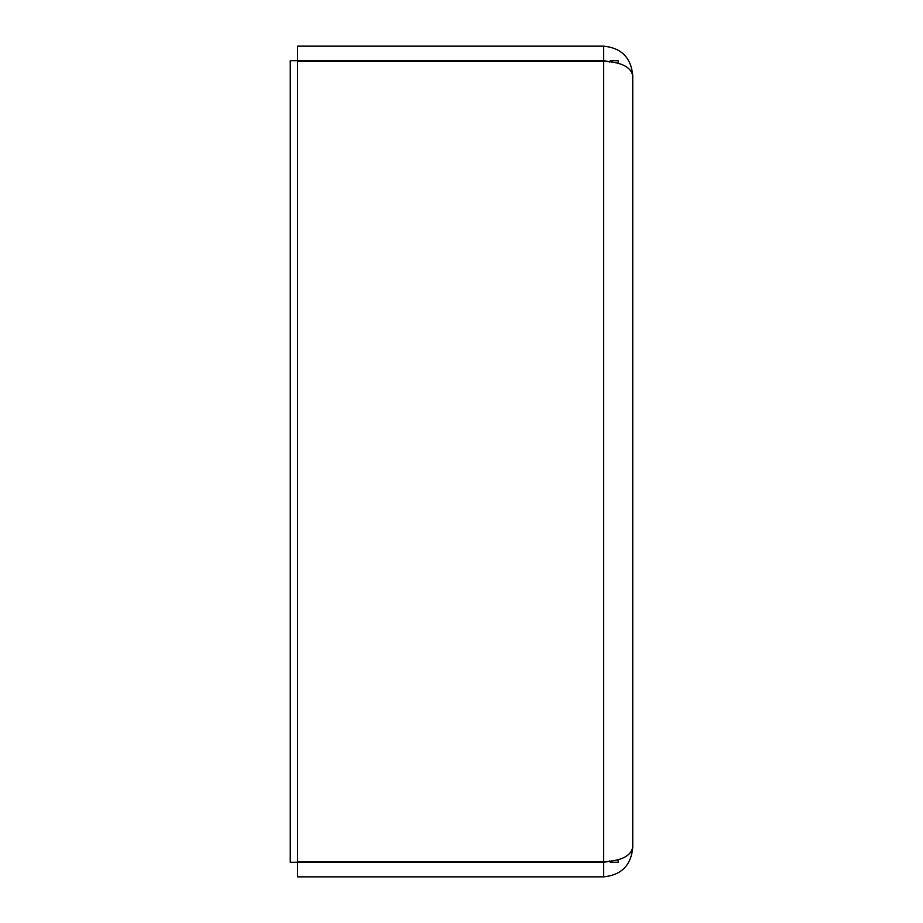 <?xml version="1.0" encoding="UTF-8"?>
<svg xmlns="http://www.w3.org/2000/svg" width="923" height="923" viewBox="0 0 923 923"><rect width="100%" height="100%" fill="white"/><g stroke="black" fill="none" stroke-linecap="round" stroke-linejoin="round"><path stroke-width="1.38" d="M290.26 60.722L297.541 60.722L297.541 46.15L603.596 46.15C621.271 47.892 630.986 57.618 632.74 75.294L632.74 847.706C630.997 865.405 621.283 875.119 603.596 876.85L297.541 876.85L297.541 862.278L290.26 862.278L290.26 60.722M618.168 859.809L618.168 862.278L610.218 862.278L609.618 860.974M609.618 62.026L610.207 60.722L618.168 60.722L618.168 63.191M603.596 861.759C621.271 860.882 630.986 856.025 632.74 847.187L632.74 75.813C630.997 66.964 621.283 62.106 603.596 61.241L297.541 61.241L297.541 861.759L603.596 861.759L603.596 61.241M608.015 861.586L603.596 862.278L297.541 862.278M608.003 61.414L603.596 60.722L297.541 60.722M603.596 862.278L603.596 876.85M603.596 60.722L603.596 46.15"/></g></svg>
